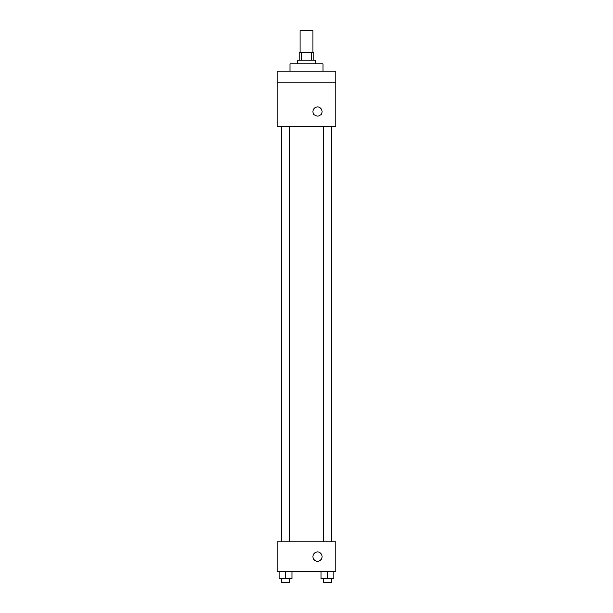 <?xml version="1.0" encoding="UTF-8"?>
<svg xmlns="http://www.w3.org/2000/svg" width="613" height="613" viewBox="0 0 613 613"><rect width="100%" height="100%" fill="white"/><g stroke="black" fill="none" stroke-linecap="round" stroke-linejoin="round"><path stroke-width="0.92" d="M312.936 52.718L312.936 30.65L300.064 30.65L300.064 52.718M301.78 60.074L301.78 52.718L299.144 52.718L299.144 60.074M301.78 52.718L313.856 52.718L313.856 60.074M311.22 60.074L311.22 52.718M297.305 63.752L297.305 60.074L315.695 60.074L315.695 63.752M323.051 71.108L323.051 63.752L289.949 63.752L289.949 71.108M277.076 71.108L335.924 71.108L335.924 82.142L277.076 82.142L277.076 71.108M335.924 82.142L335.924 126.278L277.076 126.278L277.076 82.142M317.534 116.163A4.598 4.598 0 0 1 313.549 109.267A4.598 4.598 0 0 1 321.519 109.267A4.598 4.598 0 0 1 317.534 116.163M277.076 541.892L335.924 541.892L335.924 571.316L277.076 571.316L277.076 541.892M317.534 561.202A4.598 4.598 0 0 1 313.549 554.305A4.598 4.598 0 0 1 321.519 554.305A4.598 4.598 0 0 1 317.534 561.202M321.105 571.316L321.105 578.672L333.978 578.672L333.978 571.316L333.978 578.672M327.541 578.672L327.541 571.316M331.219 578.672L331.219 582.35L323.863 582.35L323.863 578.672M279.022 571.316L279.022 578.672L291.895 578.672L291.895 571.316L291.895 578.672M285.459 578.672L285.459 571.316M289.137 578.672L289.137 582.35L281.781 582.35L281.781 578.672M331.365 541.892L331.365 126.278M281.635 541.892L281.635 126.278M323.863 126.278L323.863 541.892M331.219 126.278L331.219 541.892M289.137 541.892L289.137 126.278M281.781 541.892L281.781 126.278"/></g></svg>
